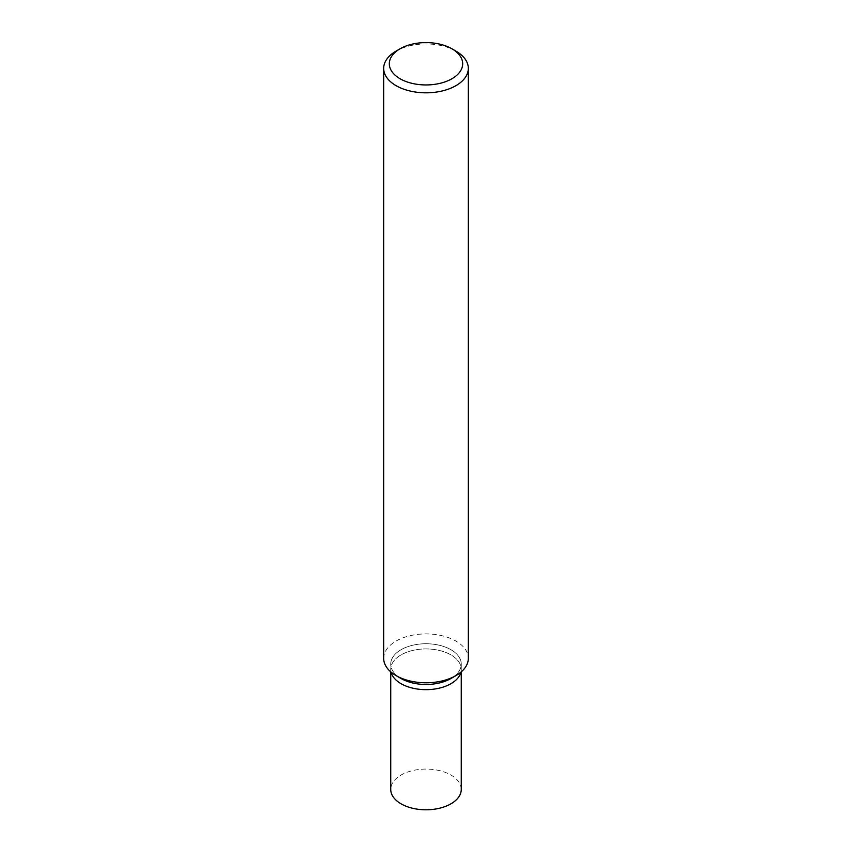 <?xml version="1.0" encoding="UTF-8"?>
<svg xmlns="http://www.w3.org/2000/svg" width="852" height="852" viewBox="0 0 852 852"><rect width="100%" height="100%" fill="white"/><g stroke="black" fill="none" stroke-linecap="round" stroke-linejoin="round"><path stroke-width="0.64" stroke-dasharray="4.26 3.19" d="M455.926 51.109A42.323 24.431 0 0 0 396.073 51.109M383.677 658.351A42.323 24.431 180 0 1 409.801 635.773A42.323 24.431 180 0 1 455.926 641.077A42.323 24.431 180 0 1 468.323 658.351M450.942 678.511A35.262 20.363 0 0 0 450.942 649.714A35.262 20.363 0 0 0 401.058 649.714A35.262 20.363 0 0 0 401.058 678.511A35.262 20.363 0 0 1 390.738 664.113L390.738 669.289A35.262 20.363 0 0 0 391.079 672.153A35.262 20.363 0 0 1 390.738 669.289L390.738 671.855M453.2 677.063A35.262 20.363 0 0 0 461.262 664.113A35.262 20.363 0 0 0 450.942 649.714A35.262 20.363 0 0 0 412.506 645.294A35.262 20.363 0 0 0 390.738 664.113M461.262 664.113L461.262 669.289A35.262 20.363 0 0 1 460.921 672.153A35.262 20.363 0 0 0 461.262 669.289A35.262 20.363 0 0 0 450.942 654.9A35.262 20.363 0 0 0 412.506 650.481A35.262 20.363 0 0 0 390.738 669.289A35.262 20.363 0 0 1 412.506 650.481A35.262 20.363 0 0 1 450.942 654.9A35.262 20.363 0 0 1 461.262 669.289L461.262 671.855M461.262 789.431A35.262 20.363 0 0 0 450.942 775.032A35.262 20.363 0 0 0 412.506 770.623A35.262 20.363 0 0 0 390.738 789.431"/><path stroke-width="1.28" d="M455.926 51.109L451.933 48.798A36.679 21.172 180 0 1 451.933 78.746A36.679 21.172 180 0 1 400.067 78.746A36.679 21.172 180 0 1 400.067 48.798A36.679 21.172 180 0 1 451.933 48.798L455.926 51.109A42.323 24.431 0 0 1 468.323 68.384L468.323 658.351A42.323 24.431 180 0 1 455.926 675.625A42.323 24.431 180 0 1 396.073 675.625L396.073 675.625A42.323 24.431 180 0 1 383.677 658.351L383.677 68.384A42.323 24.431 0 0 0 396.073 85.658A42.323 24.431 0 0 0 442.199 90.962A42.323 24.431 0 0 0 468.323 68.384M400.067 48.798L396.073 51.109A42.323 24.431 0 0 0 383.677 68.384M453.2 677.063A35.262 20.363 0 0 1 401.058 678.511L396.073 675.625L401.058 678.511A35.262 20.363 0 0 0 450.942 678.511L455.926 675.625M401.058 683.687A35.262 20.363 0 0 0 437.161 688.608A35.262 20.363 0 0 0 460.921 672.153A35.262 20.363 0 0 1 437.161 688.608A35.262 20.363 0 0 1 401.058 683.687A35.262 20.363 0 0 1 391.079 672.153A35.262 20.363 0 0 0 401.058 683.687M390.738 671.855L390.738 789.431A35.262 20.363 0 0 0 401.058 803.83A35.262 20.363 0 0 0 439.494 808.239A35.262 20.363 0 0 0 461.262 789.431L461.262 671.855"/></g></svg>
